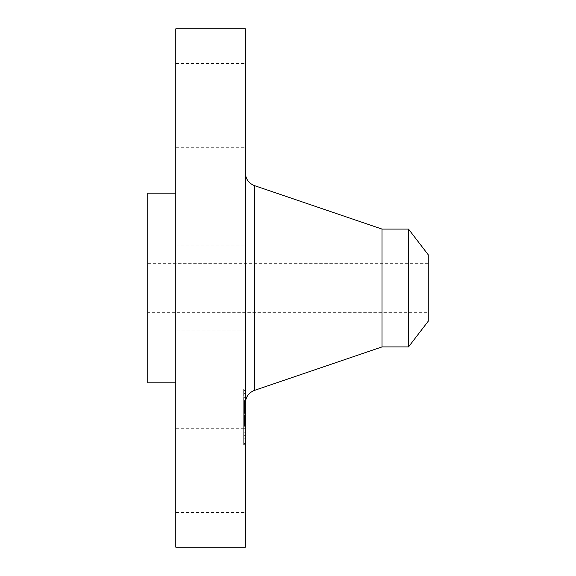 <?xml version="1.0" encoding="UTF-8"?>
<svg xmlns="http://www.w3.org/2000/svg" width="576" height="576" viewBox="0 0 576 576"><rect width="100%" height="100%" fill="white"/><g stroke="black" fill="none" stroke-linecap="round" stroke-linejoin="round"><path stroke-width="0.43" stroke-dasharray="2.88 2.16" d="M175.795 308.174L175.795 245.923L175.795 308.174M245.362 308.174L245.362 245.923L245.362 330.077L175.795 330.077L245.362 330.077M175.795 28.8L175.795 547.2M175.795 371.21L175.795 193.183L175.795 371.21M175.795 142.589L175.795 63.583L175.795 142.589M175.795 433.411L175.795 512.417L175.795 433.411M245.362 28.8L245.362 547.2M245.362 389.023L245.362 172.886L245.362 389.023M245.362 142.589L245.362 63.583L245.362 142.589M245.362 433.411L245.362 512.417L245.362 433.411M245.362 397.296L245.362 444.701L245.362 397.296M147.737 193.183L147.737 382.817M243.677 397.296L243.677 444.701L243.677 389.16L245.362 389.16M147.737 309.37L147.737 263.65L147.737 309.37M382.018 229.09L382.018 346.91M243.677 401.458L243.677 438.811L243.677 401.458M243.677 398.189L243.677 401.062L243.677 397.692L243.677 401.062L243.677 397.692L243.677 398.189L245.362 398.189L245.362 397.692L245.362 401.062L245.362 398.189M243.677 433.296L243.677 436.169L243.677 432.806L243.677 436.169L243.677 432.806L243.677 433.296L245.362 433.296L245.362 432.806L245.362 436.169L245.362 433.296M243.677 415.742L243.677 418.615L243.677 415.246L243.677 418.615L243.677 415.246L243.677 415.742L245.362 415.742L245.362 415.246L245.362 418.615L245.362 415.742M243.677 440.568L243.677 443.441L243.677 440.568M243.677 393.293L243.677 390.42L243.677 393.79L243.677 393.293L245.362 393.293L245.362 393.79L245.362 390.42L245.362 393.293M428.263 309.37L428.263 263.65L428.263 312.35L147.737 312.35M408.521 229.09L408.521 346.91M245.362 432.403L245.362 395.05L245.362 432.403M245.362 442.951L245.362 440.078L245.362 442.951M428.263 321.185L428.263 254.815M245.362 411.062L245.362 400.867L245.362 411.062L243.677 411.034L243.677 412.416L243.677 400.867L243.677 418.73L243.677 407.578L243.677 411.034L245.362 411.062M245.362 404.77L245.362 406.145L245.362 404.683L243.677 404.719L243.677 405.324L243.677 404.014L243.677 404.77L245.362 404.77M245.362 403.862L243.677 403.913L245.362 403.862M245.362 403.79L243.677 403.812L245.362 403.79M245.362 404.633L243.677 404.683L245.362 404.633M245.362 405.324L245.362 405.72L245.362 405.324L243.677 405.31L243.677 405.72L243.677 405.31L245.362 405.324M245.362 404.993L243.677 404.993L245.362 404.993M245.362 412.142L245.362 412.834L245.362 411.811L243.677 411.811L243.677 412.834L243.677 412.142M245.362 413.107L243.677 413.107M245.362 411.192L245.362 409.579L245.362 411.192L243.677 411.192L243.677 409.558L243.677 411.192M245.362 409.428L245.362 408.982L245.362 409.428L243.677 409.414L243.677 408.982L243.677 409.579L245.362 409.428M245.362 408.816L245.362 420.466L245.362 408.362L245.362 408.816L243.677 408.816L243.677 408.362L243.677 420.466L243.677 408.816M245.362 411.854L245.362 420.862L245.362 411.854L243.677 411.854L243.677 420.962L243.677 411.854L245.362 411.84L243.677 411.854M245.362 417.334L245.362 426.715L245.362 415.44L245.362 419.458L245.362 417.348L243.677 417.348L243.677 416.434L243.677 419.983L243.677 415.44L243.677 426.715L243.677 416.88L243.677 417.542L245.362 417.334M245.362 416.995L243.677 416.995L245.362 416.988M245.362 418.09L243.677 418.104M245.362 418.442L243.677 418.442L245.362 418.435M245.362 422.143L245.362 425.009L245.362 420.962L245.362 422.122L243.677 422.143L243.677 425.009L243.677 420.192L243.677 422.194L245.362 422.122M245.362 421.639L245.362 428.688L245.362 421.193L245.362 423.396L245.362 421.639L243.677 421.639L243.677 423.396L243.677 421.193L243.677 428.688L243.677 421.639L245.362 421.639L243.677 421.625M245.362 422.345L245.362 426.046L245.362 421.985L243.677 422.345L243.677 426.046L243.677 422.338L245.362 422.338M245.362 423.014L243.677 423.014M245.362 411.602L243.677 411.602M245.362 411.12L243.677 411.12M245.362 411.66L243.677 411.66M245.362 411.718L243.677 411.718M245.362 411.782L243.677 411.782M245.362 411.934L243.677 411.934L245.362 411.962M245.362 412.02L243.677 412.02M245.362 412.106L243.677 412.106M245.362 412.207L243.677 412.207L245.362 412.186M245.362 412.308L243.677 412.308L245.362 412.308M245.362 412.416L243.677 412.416L245.362 412.423M245.362 412.164L243.677 412.164L245.362 412.171M245.362 411.919L243.677 411.919M245.362 411.689L243.677 411.689M245.362 411.458L243.677 411.458M245.362 411.242L243.677 411.242M245.362 410.832L243.677 410.832M245.362 410.638L243.677 410.638L245.362 410.638M245.362 410.45L243.677 410.45L245.362 410.429M245.362 410.27L243.677 410.27M245.362 410.098L243.677 410.098M245.362 409.932L243.677 409.932M245.362 409.759L243.677 409.759L245.362 409.766M245.362 409.586L243.677 409.558M245.362 409.234L243.677 409.234M245.362 409.054L243.677 409.054M245.362 408.874L243.677 408.874L245.362 408.874M245.362 408.694L243.677 408.694M245.362 408.506L243.677 408.506M245.362 408.319L243.677 408.319M245.362 408.161L243.677 408.161M245.362 408.017L243.677 408.017M245.362 407.866L243.677 407.866M245.362 407.722L243.677 407.722M245.362 407.578L243.677 407.578M245.362 416.779L243.677 416.779M245.362 418.73L243.677 418.73L243.677 418.19L243.677 418.867L245.362 418.723L243.677 418.709M245.362 414.806L243.677 414.806M245.362 415.001L243.677 415.001M245.362 406.462L243.677 406.462M245.362 405.842L243.677 405.842L243.677 405.122L243.677 405.821L245.362 405.821M245.362 405.677L243.677 405.677M245.362 405.526L243.677 405.526M245.362 405.396L243.677 405.396M245.362 405.274L243.677 405.274M245.362 405.18L243.677 405.18L245.362 405.166M245.362 405.094L243.677 405.094L245.362 405.101M245.362 405.029L243.677 405.029L245.362 405.036M245.362 404.95L243.677 404.95M245.362 404.942L243.677 404.935M245.362 405.202L243.677 405.202M245.362 405.425L243.677 405.446M245.362 405.562L243.677 405.562M245.362 405.72L243.677 405.72M245.362 405.497L243.677 405.497M245.362 404.82L243.677 404.82M245.362 404.741L243.677 404.741M245.362 404.683L243.677 404.683L245.362 404.662M245.362 404.618L243.677 404.618M245.362 404.719L243.677 404.719L245.362 404.726M245.362 404.885L243.677 404.885M245.362 405.266L243.677 405.266L245.362 405.266M245.362 405.619L243.677 405.619L245.362 405.626M245.362 406.145L243.677 406.145M245.362 404.539L243.677 404.539M245.362 404.366L243.677 404.366L245.362 404.352M245.362 404.222L243.677 404.222M245.362 404.093L243.677 404.093M245.362 403.992L243.677 403.992M245.362 403.913L243.677 403.913L245.362 403.927M245.362 403.812L243.677 403.812L245.362 403.819M245.362 404.014L243.677 404.014L245.362 404.021M245.362 404.129L243.677 404.129M245.362 404.258L243.677 404.258M245.362 404.41L243.677 404.41M245.362 404.582L243.677 404.582M245.362 403.675L243.677 403.675M245.362 403.315L243.677 403.315M245.362 402.941L243.677 402.941M245.362 402.552L243.677 402.552M245.362 402.149L243.677 402.149M245.362 401.738L243.677 401.738M245.362 401.306L243.677 401.306M245.362 400.867L243.677 400.867M245.362 412.25L243.677 412.25M245.362 412.33L243.677 412.33M245.362 412.538L243.677 412.538M245.362 412.675L243.677 412.675M245.362 412.834L243.677 412.834L245.362 412.834M245.362 413.006L243.677 413.006M245.362 413.194L243.677 413.194M245.362 413.41L243.677 413.41M245.362 412.639L243.677 412.639M245.362 412.466L243.677 412.466M245.362 412.056L243.677 412.056M245.362 411.89L243.677 411.89M245.362 411.811L243.677 411.811M245.362 410.767L243.677 410.767M245.362 410.976L243.677 410.976M245.362 410.558L243.677 410.558M245.362 410.35L243.677 410.35M245.362 410.155L243.677 410.155M245.362 409.961L243.677 409.961M245.362 409.399L243.677 409.399M245.362 409.219L243.677 409.219M245.362 409.104L243.677 409.104M245.362 408.982L243.677 408.982L245.362 408.982M245.362 417.492L243.677 417.492L245.362 417.492M245.362 420.466L243.677 420.466M245.362 416.081L243.677 416.081M245.362 415.656L243.677 415.656M245.362 419.767L243.677 419.767M245.362 417.305L243.677 417.305L245.362 417.319M245.362 408.362L243.677 408.362M245.362 409.133L243.677 409.133M245.362 409.284L243.677 409.284M245.362 409.81L243.677 409.81M245.362 410.026L243.677 410.026M245.362 410.227L243.677 410.227M245.362 410.854L243.677 410.854M245.362 411.077L243.677 411.077M245.362 420.761L243.677 420.761M245.362 420.898L243.677 420.898M245.362 420.934L243.677 420.934L245.362 420.962M245.362 420.97L243.677 420.97M245.362 421.006L243.677 421.006M245.362 421.07L243.677 421.07M245.362 421.15L243.677 421.15M245.362 421.243L243.677 421.243M245.362 421.308L243.677 421.308M245.362 421.373L243.677 421.373M245.362 421.452L243.677 421.452M245.362 421.927L243.677 421.934M245.362 421.589L243.677 421.589M245.362 421.265L243.677 421.265M245.362 420.674L243.677 420.674M245.362 420.401L243.677 420.401M245.362 420.149L243.677 420.149M245.362 419.911L243.677 419.911M245.362 419.688L243.677 419.688L243.677 420.883L243.677 419.436L245.362 419.681M245.362 419.486L243.677 419.486L245.362 419.458M245.362 419.299L243.677 419.299M245.362 419.112L243.677 419.098M245.362 418.925L243.677 418.925M245.362 418.514L243.677 418.493M245.362 418.298L243.677 418.298M245.362 418.075L243.677 418.075M245.362 417.838L243.677 417.838M245.362 417.593L243.677 417.607M245.362 417.089L243.677 417.089L245.362 417.082M245.362 416.606L243.677 416.606M245.362 415.764L243.677 415.764M245.362 415.44L243.677 415.44M245.362 419.983L243.677 419.983L245.362 419.962M245.362 416.434L243.677 416.434M245.362 416.88L243.677 416.88L245.362 416.88M245.362 417.78L243.677 417.78L245.362 417.787M245.362 418.126L243.677 418.14L245.362 418.126M245.362 418.464L243.677 418.45L245.362 418.464M245.362 418.795L243.677 418.795M245.362 419.436L243.677 419.436L245.362 419.422M245.362 419.738L243.677 419.738M245.362 420.034L243.677 420.034M245.362 420.329L243.677 420.329M245.362 420.61L243.677 420.61M245.362 420.883L243.677 420.883L245.362 420.862M245.362 420.559L243.677 420.559M245.362 420.25L243.677 420.25M245.362 419.155L243.677 419.155M245.362 419.004L243.677 419.004M245.362 418.853L243.677 418.867M245.362 418.687L243.677 418.687L245.362 418.673M245.362 418.342L243.677 418.342L245.362 418.342M245.362 417.96L243.677 417.96M245.362 417.758L243.677 417.758L245.362 417.737M245.362 417.442L243.677 417.442L245.362 417.456M245.362 417.262L243.677 417.262L245.362 417.262M245.362 420.192L243.677 420.192L245.362 420.178M245.362 421.488L243.677 421.488M245.362 421.416L243.677 421.416M245.362 425.009L243.677 425.009M245.362 424.505L243.677 424.505M245.362 426.715L243.677 426.715M245.362 422.503L243.677 422.503M245.362 422.784L243.677 422.784M245.362 418.968L243.677 418.968M245.362 418.759L243.677 418.759M245.362 418.601L243.677 418.615M245.362 418.543L243.677 418.543M245.362 418.19L243.677 418.19L245.362 418.183M245.362 418.262L243.677 418.262M245.362 418.572L243.677 418.572M245.362 418.32L243.677 418.32M245.362 418.032L243.677 418.032M245.362 417.902L243.677 417.902M245.362 417.686L243.677 417.686M245.362 417.542L243.677 417.542L245.362 417.521M245.362 417.132L243.677 417.132M245.362 417.046L243.677 417.046M245.362 417.017L243.677 417.017M245.362 417.19L243.677 417.19M245.362 414.115L243.677 414.115M245.362 422.042L243.677 422.042M245.362 421.985L243.677 421.985L245.362 421.985M245.362 422.208L243.677 422.208L245.362 422.194M245.362 422.309L243.677 422.309M245.362 422.424L243.677 422.424M245.362 422.554L243.677 422.554M245.362 422.698L243.677 422.698L245.362 422.719M245.362 422.849L243.677 422.849M245.362 422.525L243.677 422.525M245.362 422.057L243.677 422.057M245.362 421.841L243.677 421.841M245.362 421.762L243.677 421.762M245.362 421.697L243.677 421.697L245.362 421.718M245.362 421.661L243.677 421.661M245.362 425.693L243.677 425.693M245.362 426.046L243.677 426.046M245.362 425.311L243.677 425.311M245.362 428.688L243.677 428.688M245.362 423.72L243.677 423.72M245.362 423.274L243.677 423.274M245.362 427.975L243.677 427.975M245.362 425.196L243.677 425.196M245.362 421.193L243.677 421.193M245.362 422.914L243.677 422.914M245.362 423.396L243.677 423.396M254.484 185.63L254.484 390.37M245.362 435.679L243.677 435.679M245.362 400.565L243.677 400.565M245.362 390.917L243.677 390.917M245.362 420.797L243.677 420.797M245.362 420.833L243.677 420.833M245.362 421.531L243.677 421.531M245.362 421.826L243.677 421.826M245.362 416.678L243.677 416.678M245.362 417.55L243.677 417.55M175.795 245.923L245.362 245.923L175.795 245.923M175.795 63.583L245.362 63.583M175.795 147.737L245.362 147.737M175.795 512.417L245.362 512.417M175.795 428.263L245.362 428.263M245.362 444.701L243.677 444.701M428.263 263.65L147.737 263.65M245.362 438.811L243.677 438.811M245.362 395.05L243.677 395.05M245.362 401.062L243.677 401.062L245.362 401.062M245.362 397.692L243.677 397.692L245.362 397.692M245.362 436.169L243.677 436.169L245.362 436.169M245.362 432.806L243.677 432.806L245.362 432.806M245.362 415.246L243.677 415.246L245.362 415.246M245.362 443.441L243.677 443.441M245.362 440.078L243.677 440.078M245.362 390.42L243.677 390.42M245.362 393.79L243.677 393.79"/><path stroke-width="0.86" d="M175.795 547.2L175.795 28.8L245.362 28.8L245.362 547.2L175.795 547.2M175.795 382.817L147.737 382.817L147.737 193.183L175.795 193.183M382.018 229.09L408.521 229.09L408.521 346.91L382.018 346.91L382.018 229.09L254.484 185.63C248.731 183.326 245.686 179.078 245.362 172.886M408.521 229.09L428.263 254.815L428.263 321.185L408.521 346.91M382.018 346.91L254.484 390.37L254.484 185.63M254.484 390.37C248.731 392.674 245.686 396.922 245.362 403.114"/></g></svg>
